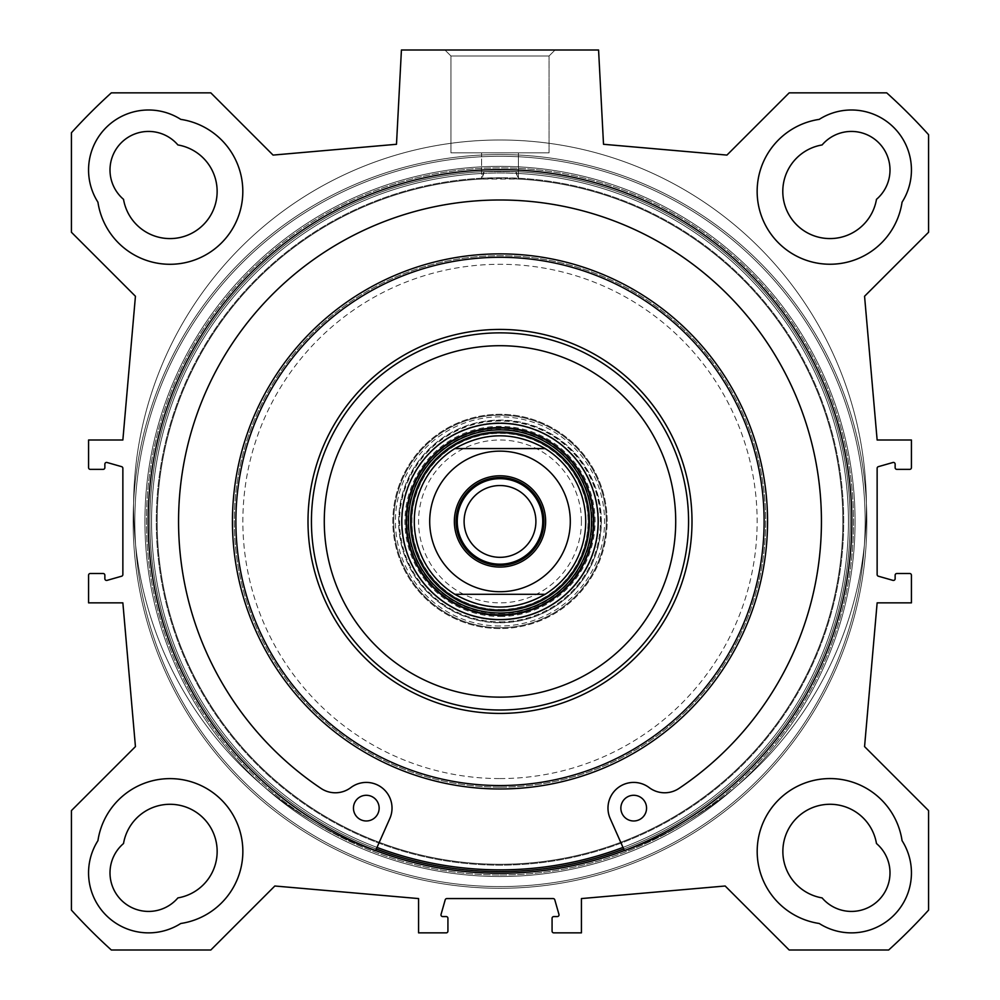 <?xml version="1.0" encoding="UTF-8"?>
<svg xmlns="http://www.w3.org/2000/svg" width="1000" height="1000" viewBox="0 0 1000 1000"><rect width="100%" height="100%" fill="white"/><g stroke="black" fill="none" stroke-linecap="round" stroke-linejoin="round"><path stroke-width="0.75" stroke-dasharray="5 3.75" d="M819.225 119.375A72.862 72.862 0 0 0 826.4 264.2A72.862 72.862 0 0 0 902.062 202.2A72.862 72.862 0 0 1 757.237 195.025A72.862 72.862 0 0 1 819.225 119.375A72.862 72.862 0 0 0 826.4 264.2A72.862 72.862 0 0 0 902.062 202.2A60 60 0 0 0 819.225 119.375A60 60 0 0 1 902.062 202.2A60 60 0 0 0 819.225 119.375M97.938 202.2A72.862 72.862 0 0 0 242.763 195.025A72.862 72.862 0 0 0 180.775 119.375A72.862 72.862 0 0 1 173.6 264.2A72.862 72.862 0 0 1 97.938 202.2A72.862 72.862 0 0 0 242.763 195.025A72.862 72.862 0 0 0 180.775 119.375A60 60 0 0 0 97.938 202.2A60 60 0 0 1 180.775 119.375A60 60 0 0 0 97.938 202.2M180.775 923.487A72.862 72.862 0 0 0 173.6 778.662A72.862 72.862 0 0 0 97.938 840.662A72.862 72.862 0 0 1 242.763 847.825A72.862 72.862 0 0 1 180.775 923.487A72.862 72.862 0 0 0 173.6 778.662A72.862 72.862 0 0 0 97.938 840.662A60 60 0 0 0 180.775 923.487A60 60 0 0 1 97.938 840.662A60 60 0 0 0 180.775 923.487M902.062 840.662A72.862 72.862 0 0 0 757.237 847.825A72.862 72.862 0 0 0 819.225 923.487A72.862 72.862 0 0 1 826.4 778.662A72.862 72.862 0 0 1 902.062 840.662A72.862 72.862 0 0 0 757.237 847.825A72.862 72.862 0 0 0 819.225 923.487A60 60 0 0 0 902.062 840.662A60 60 0 0 1 819.225 923.487A60 60 0 0 0 902.062 840.662M71.425 810.6L135.438 746.6L122.863 602.863L88.575 602.863L88.575 575.212A1.713 1.713 0 0 1 90.288 573.5L103.138 573.5A1.713 1.713 0 0 1 104.862 575.212L104.862 578.725A1.713 1.713 0 0 0 107.037 580.375L121.613 576.213A1.713 1.713 0 0 0 122.863 574.562L122.863 468.288A1.713 1.713 0 0 0 121.613 466.65L107.037 462.488A1.713 1.713 0 0 0 104.862 464.125L104.862 467.638A1.713 1.713 0 0 1 103.138 469.363L90.288 469.363A1.713 1.713 0 0 1 88.575 467.638L88.575 440L122.863 440L135.438 296.262L71.425 232.262L71.425 132.75A578.575 578.575 0 0 1 111.325 92.863L210.825 92.863L273.062 155.087L396.488 144.288L401.425 50L598.575 50L603.513 144.288L726.938 155.087L789.175 92.863L886.725 92.863A577.263 577.263 0 0 1 928.575 134.7L928.575 232.262L864.562 296.262L877.138 440L911.425 440L911.425 467.638A1.713 1.713 0 0 1 909.712 469.363L896.862 469.363A1.713 1.713 0 0 1 895.138 467.638L895.138 464.125A1.713 1.713 0 0 0 892.962 462.488L878.388 466.65A1.713 1.713 0 0 0 877.138 468.288L877.138 574.562A1.713 1.713 0 0 0 878.388 576.213L892.962 580.375A1.713 1.713 0 0 0 895.138 578.725L895.138 575.212A1.713 1.713 0 0 1 896.862 573.5L909.712 573.5A1.713 1.713 0 0 1 911.425 575.212L911.425 602.863L877.138 602.863L864.562 746.6L928.575 810.6L928.575 910.113A578.575 578.575 0 0 1 888.675 950L789.175 950L725.163 886L581.425 898.575L581.425 932.862L553.787 932.862A1.713 1.713 0 0 1 552.075 931.137L552.075 918.288A1.713 1.713 0 0 1 553.787 916.575L557.3 916.575A1.713 1.713 0 0 0 558.95 914.388L554.788 899.812A1.713 1.713 0 0 0 553.138 898.575L446.863 898.575A1.713 1.713 0 0 0 445.213 899.812L441.05 914.388A1.713 1.713 0 0 0 442.7 916.575L446.213 916.575A1.713 1.713 0 0 1 447.925 918.288L447.925 931.137A1.713 1.713 0 0 1 446.213 932.862L418.575 932.862L418.575 898.575L274.837 886L210.825 950L111.325 950A578.575 578.575 0 0 1 71.425 910.113L71.425 810.6M500 873.288A351.863 351.863 0 0 0 804.712 345.5A351.863 351.863 0 0 0 195.287 345.5A351.863 351.863 0 0 0 500 873.288A351.863 351.863 0 0 1 195.287 345.5A351.863 351.863 0 0 1 804.712 345.5A351.863 351.863 0 0 1 500 873.288A351.863 351.863 0 0 0 804.712 345.5A351.863 351.863 0 0 0 195.287 345.5A351.863 351.863 0 0 0 500 873.288M177.9 144.95A47.138 47.138 0 0 1 172.65 238.5A47.138 47.138 0 0 1 123.525 199.338A38.575 38.575 0 0 1 121.3 142.725A38.575 38.575 0 0 1 177.9 144.95M876.475 199.338A47.138 47.138 0 0 1 782.938 194.075A47.138 47.138 0 0 1 822.1 144.95A38.575 38.575 0 0 1 878.7 142.725A38.575 38.575 0 0 1 876.475 199.338M822.1 897.9A47.138 47.138 0 0 1 827.35 804.362A47.138 47.138 0 0 1 876.475 843.525A38.575 38.575 0 0 1 878.7 900.138A38.575 38.575 0 0 1 822.1 897.9M123.525 843.525A47.138 47.138 0 0 1 217.062 848.787A47.138 47.138 0 0 1 177.9 897.9A38.575 38.575 0 0 1 121.3 900.138A38.575 38.575 0 0 1 123.525 843.525M481.587 178.212L500 177.712A343.713 343.713 0 0 0 202.338 693.288A343.713 343.713 0 0 0 797.663 693.288A343.713 343.713 0 0 0 500 177.712L518.413 178.212A343.713 343.713 0 0 1 794.55 698.575A343.713 343.713 0 0 1 205.45 698.575A343.713 343.713 0 0 1 481.587 178.212L483.913 171.65L483.913 173.375A348.425 348.425 0 0 0 200.975 700.263A348.425 348.425 0 0 0 799.025 700.263A348.425 348.425 0 0 0 516.087 173.375L516.087 171.65L483.913 171.65A350.138 350.138 0 0 0 149.95 529.475A350.138 350.138 0 0 0 500 871.575A350.138 350.138 0 0 0 803.238 346.362A350.138 350.138 0 0 0 196.762 346.362A350.138 350.138 0 0 0 500 871.575A350.138 350.138 0 0 0 850.05 529.475A350.138 350.138 0 0 0 516.087 171.65L518.413 179.062A342.863 342.863 0 0 1 793.8 698.15A342.863 342.863 0 0 1 206.2 698.15A342.863 342.863 0 0 1 481.587 179.062A342.863 342.863 0 0 0 157.363 533.713A342.863 342.863 0 0 0 506.138 864.225A342.863 342.863 0 0 0 842.862 521.425A342.863 342.863 0 0 0 481.587 179.062L481.575 152.863L518.425 152.863L481.575 152.863L518.425 152.863L481.587 152.863L481.575 178.212M518.413 178.212L516.087 173.375A348.425 348.425 0 0 1 799.025 700.263A348.425 348.425 0 0 1 200.975 700.263A348.425 348.425 0 0 1 483.913 173.375L481.587 179.062L518.413 179.062L518.425 152.863L518.425 178.212M500 875A353.575 353.575 0 0 0 806.2 344.637A353.575 353.575 0 0 0 193.8 344.637A353.575 353.575 0 0 0 500 875A353.575 353.575 0 0 1 193.8 344.637A353.575 353.575 0 0 1 806.2 344.637A353.575 353.575 0 0 1 500 875M500 876.525A355.087 355.087 0 0 1 192.488 343.888A355.087 355.087 0 0 1 807.513 343.888A355.087 355.087 0 0 1 500 876.525A355.087 355.087 0 0 0 807.513 343.888A355.087 355.087 0 0 0 192.488 343.888A355.087 355.087 0 0 0 500 876.525M376.4 849.038A350.138 350.138 0 0 1 247.2 279.163A350.138 350.138 0 0 1 822.05 384A350.138 350.138 0 0 1 500 871.575A350.138 350.138 0 0 1 149.95 529.475A350.138 350.138 0 0 1 483.913 171.65L516.087 171.65A350.138 350.138 0 0 1 850.05 529.475A350.138 350.138 0 0 1 500 871.575A350.138 350.138 0 0 0 850.138 521.425A350.138 350.138 0 0 0 159.95 437.962A350.138 350.138 0 0 0 376.312 849L377.013 847.425A348.425 348.425 0 0 1 221.325 312.275A348.425 348.425 0 0 1 778.675 312.275A348.425 348.425 0 0 1 622.987 847.425L610.188 818.55A25.712 25.712 0 0 1 649.175 787.6A25.712 25.712 0 0 0 678.975 788.425A321.425 321.425 0 0 0 741.562 309.375A321.425 321.425 0 0 0 258.438 309.375A321.425 321.425 0 0 0 321.025 788.425A25.712 25.712 0 0 0 350.825 787.6A25.712 25.712 0 0 1 389.812 818.55L377.013 847.425M500 888.288A366.863 366.863 0 0 0 817.712 338A366.863 366.863 0 0 0 182.288 338A366.863 366.863 0 0 0 500 888.288A366.863 366.863 0 0 0 817.712 338A366.863 366.863 0 0 0 182.288 338A366.863 366.863 0 0 0 500 888.288A366.863 366.863 0 0 0 817.712 338A366.863 366.863 0 0 0 182.288 338A366.863 366.863 0 0 0 500 888.288A366.863 366.863 0 0 0 817.712 338A366.863 366.863 0 0 0 182.288 338A366.863 366.863 0 0 0 500 888.288A366.863 366.863 0 0 0 817.712 338A366.863 366.863 0 0 0 182.288 338A366.863 366.863 0 0 0 500 888.288A366.863 366.863 0 0 0 817.712 338A366.863 366.863 0 0 0 182.288 338A366.863 366.863 0 0 0 500 888.288M549.05 56L450.95 56L549.05 56L555.05 50L444.95 50L555.05 50L444.95 50L555.05 50L549.05 56L450.95 56L549.05 56L549.05 152.863L450.95 152.863L549.05 152.863L450.95 152.863L549.05 152.863L549.05 56M500 565.363A43.925 43.925 0 0 0 543.925 521.425A43.925 43.925 0 0 0 500 477.5A43.925 43.925 0 0 0 456.075 521.425A43.925 43.925 0 0 0 500 565.363A43.925 43.925 0 0 0 543.925 521.425A43.925 43.925 0 0 0 500 477.5A43.925 43.925 0 0 0 456.075 521.425A43.925 43.925 0 0 0 500 565.363M500 557.325A35.9 35.9 0 0 0 531.087 503.475A35.9 35.9 0 0 0 468.913 503.475A35.9 35.9 0 0 0 500 557.325M500 485.538A35.9 35.9 0 0 0 468.913 539.375A35.9 35.9 0 0 0 531.087 539.375A35.9 35.9 0 0 0 500 485.538A35.9 35.9 0 0 1 531.087 539.375A35.9 35.9 0 0 1 468.913 539.375A35.9 35.9 0 0 1 500 485.538M500 478.675A42.75 42.75 0 0 1 537.025 542.8A42.75 42.75 0 0 1 462.975 542.8A42.75 42.75 0 0 1 500 478.675M581.425 521.425A81.425 81.425 0 0 0 459.288 450.913A81.425 81.425 0 0 0 459.288 591.95A81.425 81.425 0 0 0 581.425 521.425M585.712 521.425A85.712 85.712 0 0 0 457.137 447.2A85.712 85.712 0 0 0 457.137 595.662A85.712 85.712 0 0 0 585.712 521.425M646.562 808.125A12.862 12.862 0 0 0 627.275 797A12.862 12.862 0 0 0 627.275 819.262A12.862 12.862 0 0 0 646.562 808.125A12.862 12.862 0 0 1 627.275 819.262A12.862 12.862 0 0 1 627.275 797A12.862 12.862 0 0 1 646.562 808.125A12.862 12.862 0 0 0 627.275 797A12.862 12.862 0 0 0 627.275 819.262A12.862 12.862 0 0 0 646.562 808.125M379.15 808.125A12.862 12.862 0 0 0 359.875 797A12.862 12.862 0 0 0 359.875 819.262A12.862 12.862 0 0 0 379.15 808.125A12.862 12.862 0 0 1 359.875 819.262A12.862 12.862 0 0 1 359.875 797A12.862 12.862 0 0 1 379.15 808.125A12.862 12.862 0 0 0 359.875 797A12.862 12.862 0 0 0 359.875 819.262A12.862 12.862 0 0 0 379.15 808.125M375.613 850.562L375.412 851.025A366.425 366.425 0 0 1 205.925 287.825A366.425 366.425 0 0 1 794.075 287.825A366.425 366.425 0 0 1 624.587 851.025A366.425 366.425 0 0 0 794.075 287.825A366.425 366.425 0 0 0 205.925 287.825A366.425 366.425 0 0 0 375.412 851.025A366.425 366.425 0 0 1 205.925 287.825A366.425 366.425 0 0 1 794.075 287.825A366.425 366.425 0 0 1 624.587 851.025L624.388 850.562M622.987 847.425L623.688 849A350.138 350.138 0 0 0 780.025 311.212A350.138 350.138 0 0 0 219.975 311.212A350.138 350.138 0 0 0 376.312 849L389.812 818.55A25.712 25.712 0 0 0 350.825 787.6A25.712 25.712 0 0 1 321.025 788.425A321.425 321.425 0 0 1 258.438 309.375A321.425 321.425 0 0 1 741.562 309.375A321.425 321.425 0 0 1 678.975 788.425A25.712 25.712 0 0 1 649.175 787.6A25.712 25.712 0 0 0 610.188 818.55L623.688 849M593.862 521.425A93.863 93.863 0 0 0 453.075 440.15A93.863 93.863 0 0 0 453.075 602.712A93.863 93.863 0 0 0 593.862 521.425M500 627.712A106.287 106.287 0 0 0 592.05 468.288A106.287 106.287 0 0 0 407.95 468.288A106.287 106.287 0 0 0 500 627.712A106.287 106.287 0 0 0 592.05 468.288A106.287 106.287 0 0 0 407.95 468.288A106.287 106.287 0 0 0 500 627.712A106.287 106.287 0 0 0 592.05 468.288A106.287 106.287 0 0 0 407.95 468.288A106.287 106.287 0 0 0 500 627.712M500 628.575A107.137 107.137 0 0 1 407.212 467.863A107.137 107.137 0 0 1 592.788 467.863A107.137 107.137 0 0 1 500 628.575M500 626A104.575 104.575 0 0 1 409.438 469.137A104.575 104.575 0 0 1 590.562 469.137A104.575 104.575 0 0 1 500 626M454.85 594.288A85.712 85.712 0 0 0 545.15 594.288M545.15 448.575A85.712 85.712 0 0 0 454.85 448.575M500 609.712A88.287 88.287 0 0 0 576.462 477.287A88.287 88.287 0 0 0 423.537 477.287A88.287 88.287 0 0 0 500 609.712A88.287 88.287 0 0 0 576.462 477.287A88.287 88.287 0 0 0 423.537 477.287A88.287 88.287 0 0 0 500 609.712M500 607.137A85.712 85.712 0 0 0 574.225 478.575A85.712 85.712 0 0 0 425.775 478.575A85.712 85.712 0 0 0 500 607.137M500 609.487A88.062 88.062 0 0 0 576.263 477.4A88.062 88.062 0 0 0 423.738 477.4A88.062 88.062 0 0 0 500 609.487M500 613.575A92.137 92.137 0 0 0 579.8 475.363A92.137 92.137 0 0 0 420.2 475.363A92.137 92.137 0 0 0 500 613.575M500 622.788A101.363 101.363 0 0 0 587.775 470.75A101.363 101.363 0 0 0 412.225 470.75A101.363 101.363 0 0 0 500 622.788M607.137 521.425A107.137 107.137 0 0 0 446.425 428.638A107.137 107.137 0 0 0 446.425 614.212A107.137 107.137 0 0 0 607.137 521.425A107.137 107.137 0 0 0 446.425 428.638A107.137 107.137 0 0 0 446.425 614.212A107.137 107.137 0 0 0 607.137 521.425M848.425 521.425A348.425 348.425 0 0 0 325.788 219.675A348.425 348.425 0 0 0 325.788 823.175A348.425 348.425 0 0 0 848.425 521.425M401.425 521.425A98.575 98.575 0 0 1 500 422.863A98.575 98.575 0 0 1 598.575 521.425A98.575 98.575 0 0 1 500 620A98.575 98.575 0 0 1 401.425 521.425M850.138 521.425A350.138 350.138 0 0 1 324.925 824.663A350.138 350.138 0 0 1 324.925 218.2A350.138 350.138 0 0 1 850.138 521.425M688.575 521.425A188.575 188.575 0 0 0 405.712 358.125A188.575 188.575 0 0 0 405.712 684.737A188.575 188.575 0 0 0 688.575 521.425M601.138 521.425A101.137 101.137 0 0 0 449.425 433.837A101.137 101.137 0 0 0 449.425 609.025A101.137 101.137 0 0 0 601.138 521.425M598.575 521.425A98.575 98.575 0 0 0 450.712 436.062A98.575 98.575 0 0 0 450.712 606.8A98.575 98.575 0 0 0 598.575 521.425M500 778.575A257.137 257.137 0 0 0 722.688 392.863A257.137 257.137 0 0 0 277.312 392.863A257.137 257.137 0 0 0 500 778.575M321.025 788.425A321.425 321.425 0 0 1 258.438 309.375A321.425 321.425 0 0 1 741.562 309.375A321.425 321.425 0 0 1 678.975 788.425A25.712 25.712 0 0 1 649.175 787.6A25.712 25.712 0 0 0 610.188 818.55L624.587 851.025A366.425 366.425 0 0 0 794.075 287.825A366.425 366.425 0 0 0 205.925 287.825A366.425 366.425 0 0 0 375.412 851.025L389.812 818.55A25.712 25.712 0 0 0 350.825 787.6A25.712 25.712 0 0 1 321.025 788.425M376.312 849A350.138 350.138 0 0 0 803.238 346.362A350.138 350.138 0 0 0 196.762 346.362A350.138 350.138 0 0 0 500 871.575M500 787.138A265.712 265.712 0 0 0 730.113 388.575A265.712 265.712 0 0 0 269.887 388.575A265.712 265.712 0 0 0 500 787.138A265.712 265.712 0 0 0 730.113 388.575A265.712 265.712 0 0 0 269.887 388.575A265.712 265.712 0 0 0 500 787.138M500 886.575A365.138 365.138 0 0 0 816.225 338.862A365.138 365.138 0 0 0 183.775 338.862A365.138 365.138 0 0 0 500 886.575A365.138 365.138 0 0 0 816.225 338.862A365.138 365.138 0 0 0 183.775 338.862A365.138 365.138 0 0 0 500 886.575A365.138 365.138 0 0 0 816.225 338.862A365.138 365.138 0 0 0 183.775 338.862A365.138 365.138 0 0 0 500 886.575A365.138 365.138 0 0 0 816.225 338.862A365.138 365.138 0 0 0 183.775 338.862A365.138 365.138 0 0 0 500 886.575M500 616.5A95.075 95.075 0 0 0 582.337 473.888A95.075 95.075 0 0 0 417.663 473.888A95.075 95.075 0 0 0 500 616.5M500 621.838A100.4 100.4 0 0 0 586.95 471.225A100.4 100.4 0 0 0 413.05 471.225A100.4 100.4 0 0 0 500 621.838M450.95 56L444.95 50L450.95 56L450.95 152.863L450.95 56"/><path stroke-width="1.5" d="M180.775 119.375A72.862 72.862 0 0 1 173.6 264.2A72.862 72.862 0 0 1 97.938 202.2A60 60 0 0 1 180.775 119.375M902.062 202.2A72.862 72.862 0 0 1 757.237 195.025A72.862 72.862 0 0 1 819.225 119.375A60 60 0 0 1 902.062 202.2M819.225 923.487A72.862 72.862 0 0 1 826.4 778.662A72.862 72.862 0 0 1 902.062 840.662A60 60 0 0 1 819.225 923.487M97.938 840.662A72.862 72.862 0 0 1 242.763 847.825A72.862 72.862 0 0 1 180.775 923.487A60 60 0 0 1 97.938 840.662M123.525 199.338A47.138 47.138 0 0 0 217.062 194.075A47.138 47.138 0 0 0 177.9 144.95A38.575 38.575 0 0 0 121.3 142.725A38.575 38.575 0 0 0 123.525 199.338M822.1 144.95A47.138 47.138 0 0 0 827.35 238.5A47.138 47.138 0 0 0 876.475 199.338A38.575 38.575 0 0 0 878.7 142.725A38.575 38.575 0 0 0 822.1 144.95M876.475 843.525A47.138 47.138 0 0 0 782.938 848.787A47.138 47.138 0 0 0 822.1 897.9A38.575 38.575 0 0 0 878.7 900.138A38.575 38.575 0 0 0 876.475 843.525M177.9 897.9A47.138 47.138 0 0 0 172.65 804.362A47.138 47.138 0 0 0 123.525 843.525A38.575 38.575 0 0 0 121.3 900.138A38.575 38.575 0 0 0 177.9 897.9M500 871.575A350.138 350.138 0 0 1 376.4 849.038A350.138 350.138 0 0 0 623.688 849M500 873.288A351.863 351.863 0 0 1 195.287 345.5A351.863 351.863 0 0 1 804.712 345.5A351.863 351.863 0 0 1 500 873.288M553.138 898.575L446.863 898.575A1.713 1.713 0 0 0 445.213 899.812L441.05 914.388A1.713 1.713 0 0 0 442.7 916.575L446.213 916.575A1.713 1.713 0 0 1 447.925 918.288L447.925 931.137A1.713 1.713 0 0 1 446.213 932.862L418.575 932.862L418.575 898.575L274.837 886L210.825 950L111.325 950A578.575 578.575 0 0 1 71.425 910.113L71.425 810.6L135.438 746.6L122.863 602.863L88.575 602.863L88.575 575.212A1.713 1.713 0 0 1 90.288 573.5L103.138 573.5A1.713 1.713 0 0 1 104.862 575.212L104.862 578.725A1.713 1.713 0 0 0 107.037 580.375L121.613 576.213A1.713 1.713 0 0 0 122.863 574.562L122.863 468.288A1.713 1.713 0 0 0 121.613 466.65L107.037 462.488A1.713 1.713 0 0 0 104.862 464.125L104.862 467.638A1.713 1.713 0 0 1 103.138 469.363L90.288 469.363A1.713 1.713 0 0 1 88.575 467.638L88.575 440L122.863 440L135.438 296.262L71.425 232.262L71.425 132.75A578.575 578.575 0 0 1 111.325 92.863L210.825 92.863L273.062 155.087L396.488 144.288L401.425 50L598.575 50L603.513 144.288L726.938 155.087L789.175 92.863L886.725 92.863A577.263 577.263 0 0 1 928.575 134.7L928.575 232.262L864.562 296.262L877.138 440L911.425 440L911.425 467.638A1.713 1.713 0 0 1 909.712 469.363L896.862 469.363A1.713 1.713 0 0 1 895.138 467.638L895.138 464.125A1.713 1.713 0 0 0 892.962 462.488L878.388 466.65A1.713 1.713 0 0 0 877.138 468.288L877.138 574.562A1.713 1.713 0 0 0 878.388 576.213L892.962 580.375A1.713 1.713 0 0 0 895.138 578.725L895.138 575.212A1.713 1.713 0 0 1 896.862 573.5L909.712 573.5A1.713 1.713 0 0 1 911.425 575.212L911.425 602.863L877.138 602.863L864.562 746.6L928.575 810.6L928.575 910.113A578.575 578.575 0 0 1 888.675 950L789.175 950L725.163 886L581.425 898.575L581.425 932.862L553.787 932.862A1.713 1.713 0 0 1 552.075 931.137L552.075 918.288A1.713 1.713 0 0 1 553.787 916.575L557.3 916.575A1.713 1.713 0 0 0 558.95 914.388L554.788 899.812A1.713 1.713 0 0 0 553.138 898.575M545.15 594.288L454.85 594.288L545.15 594.288C515.05 611.287 484.95 611.287 454.85 594.288A85.712 85.712 0 0 1 454.85 448.575L545.15 448.575L454.85 448.575C484.95 431.562 515.05 431.562 545.15 448.575A85.712 85.712 0 0 1 545.15 594.288A85.712 85.712 0 0 0 545.15 448.575M500 565.363A43.925 43.925 0 0 1 461.962 499.462A43.925 43.925 0 0 1 538.038 499.462A43.925 43.925 0 0 1 500 565.363M500 567.075A45.637 45.637 0 0 0 539.525 498.612A45.637 45.637 0 0 0 460.475 498.612A45.637 45.637 0 0 0 500 567.075M500 478.675A42.75 42.75 0 0 0 462.975 542.8A42.75 42.75 0 0 0 537.025 542.8A42.75 42.75 0 0 0 500 478.675M500 485.538A35.9 35.9 0 0 1 535.9 521.425A35.9 35.9 0 0 1 500 557.325A35.9 35.9 0 0 1 464.1 521.425A35.9 35.9 0 0 1 500 485.538M646.562 808.125A12.862 12.862 0 0 1 627.275 819.262A12.862 12.862 0 0 1 627.275 797A12.862 12.862 0 0 1 646.562 808.125M379.15 808.125A12.862 12.862 0 0 1 359.875 819.262A12.862 12.862 0 0 1 359.875 797A12.862 12.862 0 0 1 379.15 808.125M624.388 850.562L610.188 818.55A25.712 25.712 0 0 1 649.175 787.6A25.712 25.712 0 0 0 678.975 788.425A321.425 321.425 0 0 0 741.562 309.375A321.425 321.425 0 0 0 258.438 309.375A321.425 321.425 0 0 0 321.025 788.425A25.712 25.712 0 0 0 350.825 787.6A25.712 25.712 0 0 1 389.812 818.55L375.613 850.562M500 610.837A89.412 89.412 0 0 0 577.438 476.725A89.412 89.412 0 0 0 422.562 476.725A89.412 89.412 0 0 0 500 610.837M454.85 448.575A85.712 85.712 0 0 0 454.85 594.288M622.987 847.425A348.425 348.425 0 0 1 377.013 847.425M688.575 521.425A188.575 188.575 0 0 0 405.712 358.125A188.575 188.575 0 0 0 405.712 684.737A188.575 188.575 0 0 0 688.575 521.425M675.713 521.425A175.712 175.712 0 0 0 412.137 369.25A175.712 175.712 0 0 0 412.137 673.6A175.712 175.712 0 0 0 675.713 521.425M598.138 521.425A98.138 98.138 0 0 0 450.925 436.438A98.138 98.138 0 0 0 450.925 606.425A98.138 98.138 0 0 0 598.138 521.425M593.862 521.425A93.863 93.863 0 0 0 453.075 440.15A93.863 93.863 0 0 0 453.075 602.712A93.863 93.863 0 0 0 593.862 521.425M537.025 581.175A70.287 70.287 0 0 0 487.075 452.337A70.287 70.287 0 0 0 434.462 546.838A70.287 70.287 0 0 0 537.025 581.175M500 614.862A93.438 93.438 0 0 0 580.913 474.712A93.438 93.438 0 0 0 419.087 474.712A93.438 93.438 0 0 0 500 614.862M500 612.987A91.562 91.562 0 0 0 579.3 475.65A91.562 91.562 0 0 0 420.7 475.65A91.562 91.562 0 0 0 500 612.987M767.55 521.425A267.55 267.55 0 0 0 366.225 289.725A267.55 267.55 0 0 0 366.225 753.138A267.55 267.55 0 0 0 767.55 521.425M764.125 521.425A264.125 264.125 0 0 0 367.938 292.688A264.125 264.125 0 0 0 367.938 750.163A264.125 264.125 0 0 0 764.125 521.425M692 521.425A192 192 0 0 0 404 355.15A192 192 0 0 0 404 687.7A192 192 0 0 0 692 521.425"/></g></svg>
